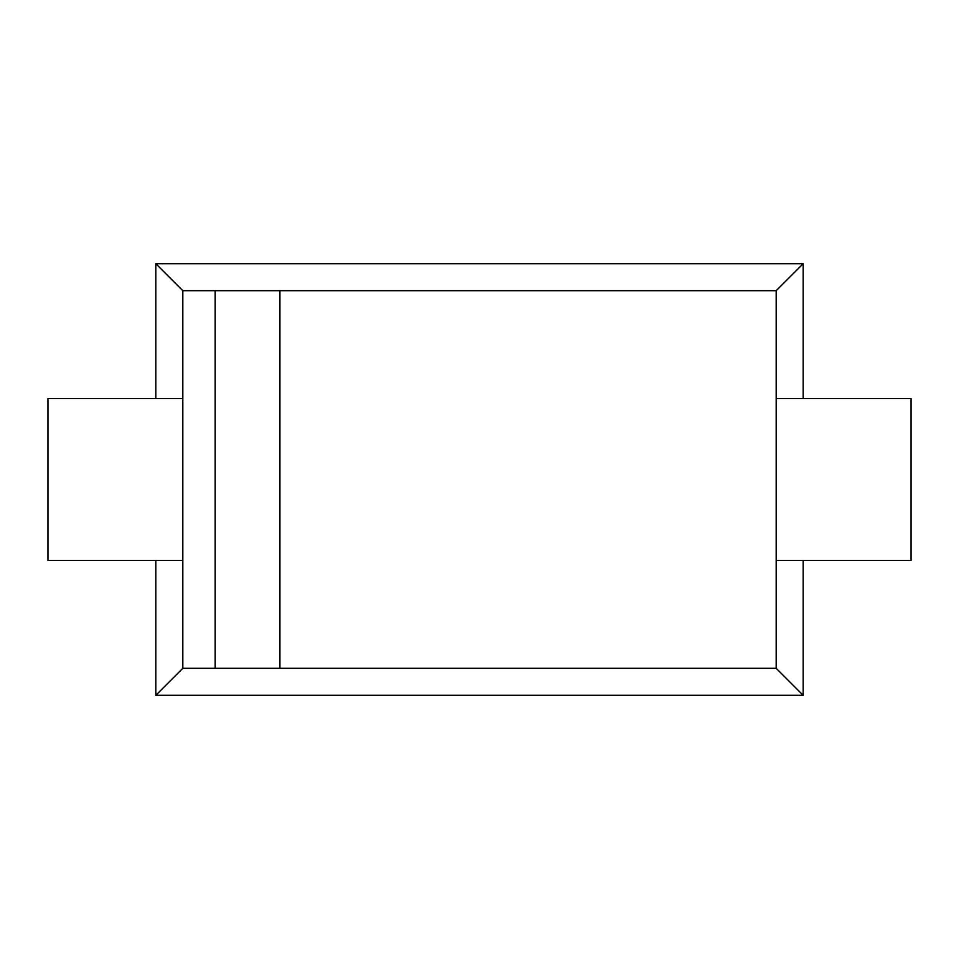 <?xml version="1.0" encoding="UTF-8"?>
<svg xmlns="http://www.w3.org/2000/svg" width="959" height="959" viewBox="0 0 959 959"><rect width="100%" height="100%" fill="white"/><g stroke="black" fill="none" stroke-linecap="round" stroke-linejoin="round"><path stroke-width="1.44" d="M803.163 560.416L803.163 695.275L155.838 695.275L155.838 560.416M155.838 398.584L155.838 263.725L182.809 290.697L776.191 290.697L776.191 668.303L803.163 695.275M155.838 695.275L182.809 668.303L182.809 290.697M155.838 263.725L803.163 263.725L776.191 290.697M803.163 398.584L803.163 263.725M182.809 668.303L215.176 668.303L215.176 290.697M215.176 668.303L776.191 668.303M279.908 668.303L279.908 290.697M182.809 560.416L47.95 560.416L47.95 398.584L182.809 398.584M776.191 560.416L911.05 560.416L911.05 398.584L776.191 398.584"/></g></svg>
